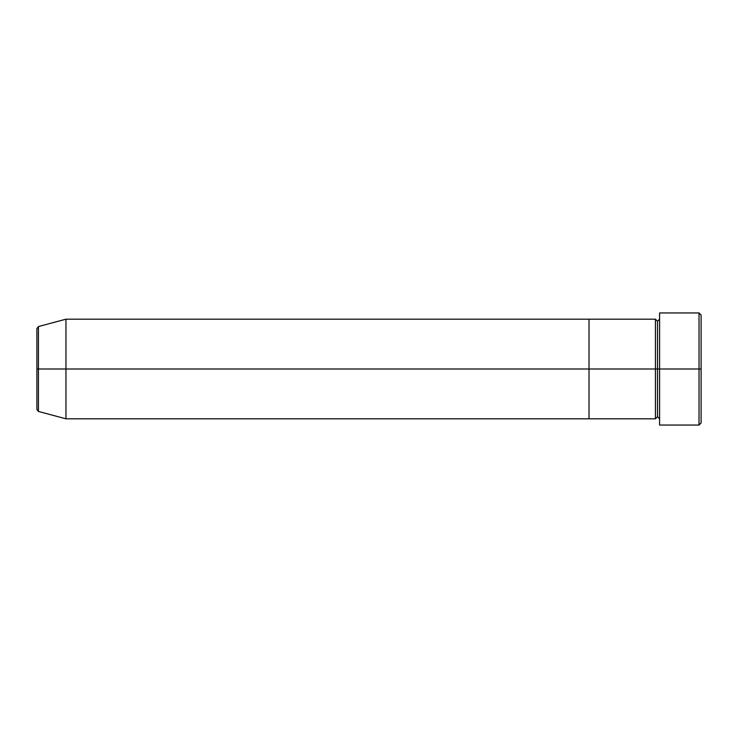 <?xml version="1.0" encoding="UTF-8"?>
<svg xmlns="http://www.w3.org/2000/svg" width="738" height="738" viewBox="0 0 738 738"><rect width="100%" height="100%" fill="white"/><g stroke="black" fill="none" stroke-linecap="round" stroke-linejoin="round"><path stroke-width="1.11" d="M659.587 418.815L657.512 416.739L655.436 418.815L655.436 369L657.512 369L657.512 321.261L657.512 369L659.587 369L659.587 425.042L659.587 312.958L659.587 369L701.1 369L701.1 315.034L701.1 422.966L701.1 369L699.024 369L699.024 425.042L699.024 369L657.512 369L657.512 321.261L657.512 369L655.436 369L655.436 319.185L655.436 369L589.016 369L589.016 418.815L589.016 319.185L589.016 369L655.436 369L655.436 319.185L65.959 319.185L65.959 369L38.441 369L38.441 411.444L38.441 369L36.9 369L36.9 409.433L36.9 369L36.9 409.433L38.441 411.444L38.441 369L65.959 369L65.959 418.815L65.959 369L589.016 369L65.959 369L65.959 319.185L38.441 326.556L38.441 369L38.441 326.556L38.441 369L36.9 369L36.9 328.567L36.9 369L36.9 328.567L38.441 326.556M699.024 369L699.024 312.958L699.024 369M655.436 369L655.436 418.815L655.436 369M657.512 369L657.512 416.739L657.512 369M655.436 418.815L589.016 418.815L589.016 319.185L589.016 418.815L65.959 418.815L38.441 411.444M659.587 425.042L699.024 425.042L701.1 422.966M655.436 319.185L657.512 321.261L659.587 319.185M701.1 315.034L699.024 312.958L659.587 312.958"/></g></svg>

